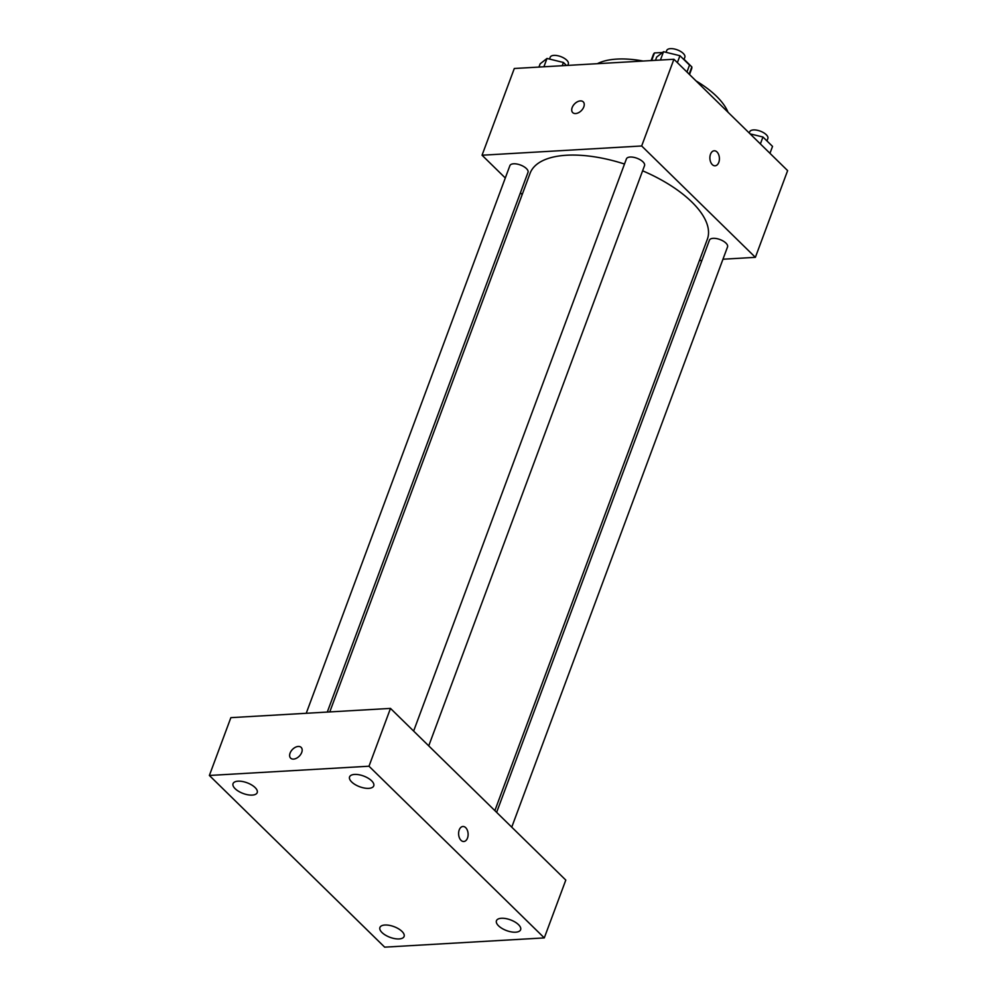 <?xml version="1.0" encoding="UTF-8"?>
<svg xmlns="http://www.w3.org/2000/svg" width="997" height="997" viewBox="0 0 997 997"><rect width="100%" height="100%" fill="white"/><g stroke="black" fill="none" stroke-linecap="round" stroke-linejoin="round"><path stroke-width="1.5" d="M651.639 60.543L654.456 52.953A20.426 9.035 -159.6 0 0 653.322 54.623L651.103 60.58M654.456 52.953L662.519 52.492M684.067 59.309L691.843 66.924A20.426 9.035 -159.6 0 1 691.606 68.868L689.513 74.513M689.151 74.164L691.843 66.924M696.031 80.907A75.199 33.262 20.4 0 1 716.544 96.31A75.199 33.262 20.4 0 1 728.022 112.237M597.365 63.683A75.199 33.262 20.4 0 1 643.127 61.041M505.305 177.989L482.05 155.22L514.302 68.494L673.922 59.259L787.63 170.612L755.377 257.338L722.962 259.22M482.05 155.22L641.669 145.973L673.922 59.259M641.669 145.973L755.377 257.338M714.213 150.784A7.527 4.748 -93.3 0 1 718.65 154.572A7.527 4.748 -93.3 0 1 718.787 162.361A7.527 4.748 -93.3 0 1 715.086 165.801A7.527 4.748 -93.3 0 1 709.901 158.573A7.527 4.748 -93.3 0 1 714.213 150.784A7.527 4.748 -93.3 0 1 718.65 154.572A7.527 4.748 -93.3 0 1 718.8 162.361A7.527 4.748 -93.3 0 1 715.086 165.801M494.861 810.623L707.347 239.243A94.565 41.824 -159.6 0 0 642.604 170.799M624.508 164.031A94.565 41.824 -159.6 0 0 530.08 173.316L329.77 711.92M522.191 194.527L520.409 192.795M701.888 260.441L699.408 260.578M327.29 712.07L528.011 172.369A9.658 4.275 -159.6 0 0 520.434 165.004A9.658 4.275 -159.6 0 0 509.891 165.639L306.229 713.291M428.735 745.868L644.536 165.627A9.658 4.275 -159.6 0 0 636.958 158.249A9.658 4.275 -159.6 0 0 626.415 158.884L413.63 731.063M511.748 827.161L727.536 246.92A9.658 4.275 -159.6 0 0 719.971 239.542A9.658 4.275 -159.6 0 0 709.428 240.19L496.631 812.356M580.341 100.909A7.527 4.786 134.4 0 1 583.245 101.856A7.527 4.786 134.4 0 1 581.401 110.58A7.527 4.786 134.4 0 1 572.727 112.611A7.527 4.786 134.4 0 1 573.138 105.657A7.527 4.786 134.4 0 1 580.341 100.909M572.727 112.611A7.527 4.786 134.4 0 1 573.15 105.657A7.527 4.786 134.4 0 1 580.341 100.921A7.527 4.786 134.4 0 1 583.245 101.868M390.488 708.406L565.798 880.089L544.287 937.903L384.668 947.15L209.37 775.467L368.99 766.219L390.488 708.406L230.868 717.653L209.37 775.467M290.638 758.156A7.527 4.786 134.4 0 1 291.062 751.202A7.527 4.786 134.4 0 1 298.253 746.454A7.527 4.786 134.4 0 1 301.156 747.401A7.527 4.786 134.4 0 1 299.324 756.125A7.527 4.786 134.4 0 1 290.638 758.144A7.527 4.786 134.4 0 1 291.049 751.202A7.527 4.786 134.4 0 1 298.253 746.454A7.527 4.786 134.4 0 1 301.169 747.401M368.99 766.219L544.287 937.903M461.013 840.321A7.527 4.748 -93.3 0 1 458.707 832.009A7.527 4.748 -93.3 0 1 462.92 826.488A7.527 4.748 -93.3 0 1 468.104 833.716A7.527 4.748 -93.3 0 1 463.792 841.505A7.527 4.748 -93.3 0 1 461.013 840.321M235.155 788.714A12.899 5.708 -159.6 0 0 252.241 795.095A12.899 5.708 -159.6 0 0 257.214 792.627A12.899 5.708 -159.6 0 0 247.119 782.795A12.899 5.708 -159.6 0 0 233.049 783.642A12.899 5.708 -159.6 0 0 235.155 788.714M382.025 932.556A12.899 5.708 -159.6 0 0 399.112 938.937A12.899 5.708 -159.6 0 0 404.097 936.482A12.899 5.708 -159.6 0 0 393.989 926.637A12.899 5.708 -159.6 0 0 379.919 927.484A12.899 5.708 -159.6 0 0 382.025 932.556M498.55 925.814A12.899 5.708 -159.6 0 0 515.636 932.195A12.899 5.708 -159.6 0 0 520.621 929.727A12.899 5.708 -159.6 0 0 510.514 919.882A12.899 5.708 -159.6 0 0 496.444 920.742A12.899 5.708 -159.6 0 0 498.55 925.814M351.679 781.972A12.899 5.708 -159.6 0 0 368.765 788.353A12.899 5.708 -159.6 0 0 373.738 785.885A12.899 5.708 -159.6 0 0 363.643 776.04A12.899 5.708 -159.6 0 0 349.573 776.9A12.899 5.708 -159.6 0 0 351.679 781.972M462.92 826.488A7.527 4.748 -93.3 0 1 468.104 833.716A7.527 4.748 -93.3 0 1 463.792 841.505M538.941 67.073L540.15 63.82L547.004 58.449L563.43 62.475L566.495 65.478M543.901 66.787L547.004 58.449M562.221 65.727L563.43 62.475M567.792 65.403L568.315 63.97A9.658 4.275 -159.6 0 0 560.75 56.592A9.658 4.275 -159.6 0 0 550.207 57.24L549.521 59.072M750.118 133.872L762.954 137.013L772.538 146.397L769.958 153.314M760.387 143.929L762.954 137.013M766.955 140.926L767.852 138.521A9.658 4.275 -159.6 0 0 760.287 131.143A9.658 4.275 -159.6 0 0 749.732 131.778L749.27 133.05M655.465 60.319L656.674 57.066L663.528 51.707L679.954 55.72L689.525 65.092L686.958 72.021M660.425 60.032L663.528 51.707M677.374 62.637L679.954 55.72M683.942 59.633L684.839 57.228A9.658 4.275 -159.6 0 0 677.275 49.85A9.658 4.275 -159.6 0 0 666.731 50.486L666.046 52.318"/></g></svg>
